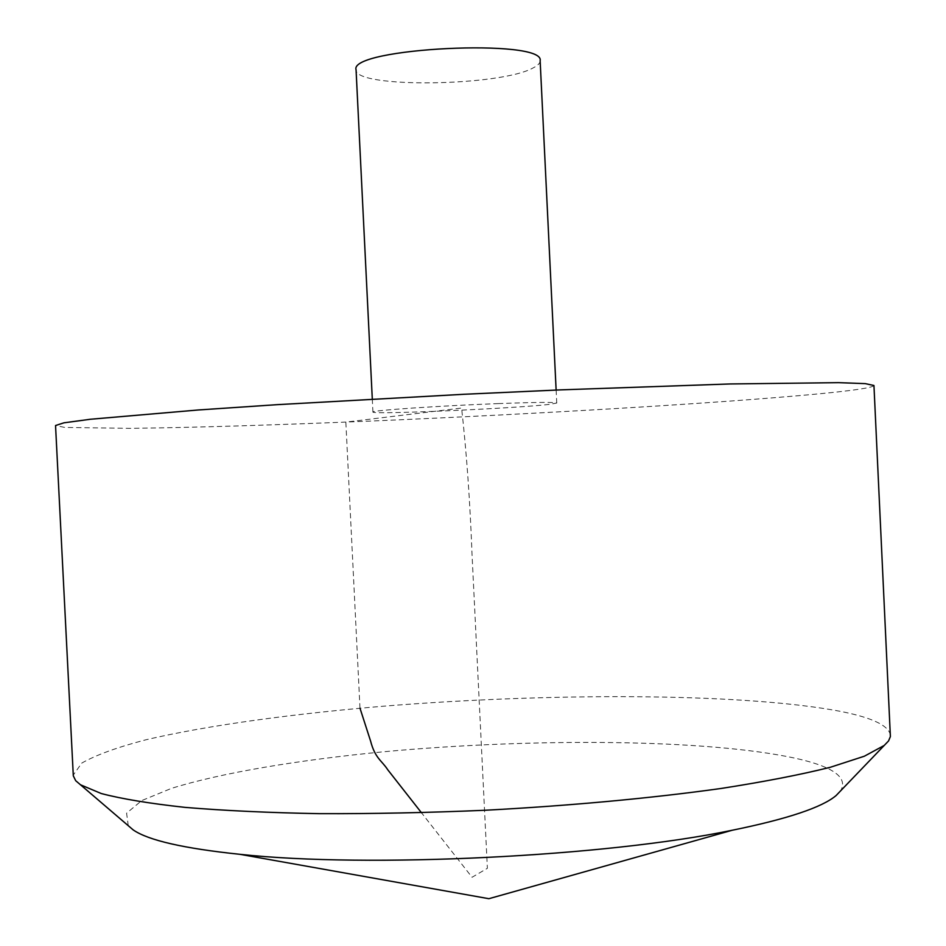 <?xml version="1.0" encoding="UTF-8"?>
<svg xmlns="http://www.w3.org/2000/svg" width="946" height="946" viewBox="0 0 946 946"><rect width="100%" height="100%" fill="white"/><g stroke="black" fill="none" stroke-linecap="round" stroke-linejoin="round"><path stroke-width="0.71" stroke-dasharray="4.73 3.55" d="M873.95 385.495C872.65 387.694 853.942 390.509 817.829 393.95C720.012 403.162 537.151 413.958 373.221 420.958C279.602 424.896 192.688 427.627 130.158 428.349L64.836 427.438L55.542 425.523M890.458 735.16C888.566 724.766 869.35 716.359 832.823 709.961C733.895 693.04 550.702 692.91 387.269 705.882C293.946 713.603 207.576 725.334 145.814 739.807C117.316 747.257 95.984 755.003 81.805 763.067L73.232 775.129M498.258 403.587C535.602 402.227 555.101 402.05 556.756 403.043L549.614 404.356C516.055 408.435 370.241 414.821 372.937 412.03C370.028 410.54 439.866 405.763 498.258 403.587M128.266 825.692L126.587 813.182L141.758 800.564L171.368 788.408C221.447 772.776 298.546 759.981 384.218 751.715C534.632 737.797 707.88 739.074 795.87 758.349C833.355 766.745 848.278 777.565 840.616 790.844M540.142 60.745C540.201 63.11 537.907 65.475 533.272 67.84C500.375 86.512 354.159 88.463 356.063 69.756M359.988 708.211L345.846 422.105L461.589 408.045C466.544 451.999 470.032 501.025 472.066 555.125L487.379 868.298L472.054 877.273L421.431 812.709M556.756 403.043L556.13 390.059M372.937 412.03L372.298 399.046"/><path stroke-width="1.42" d="M55.542 425.523L63.961 422.815L90.378 419.255L198.435 409.961L277.131 404.663L464.19 394.269L560.895 389.858L730.217 383.958L838.664 382.657L865.306 383.627L873.95 385.495L890.387 736.579L888.554 740.943L884.203 745.46L864.337 756.221L830.316 767.277C800.706 774.668 764.321 781.727 721.171 788.456C652.279 798.117 570.166 805.756 484.541 810.284C427.426 812.72 372.428 813.844 319.547 813.666C269.102 812.744 224.297 810.651 185.12 807.387C149.917 803.556 121.963 798.944 101.281 793.54L80.469 784.766L75.692 780.698L73.303 775.826L55.542 425.523M840.616 790.844L836.146 795.503C822.228 807.352 787.604 818.94 732.251 830.245C605.948 856.615 368.242 868.239 239.965 854.321C183.772 848.467 148.179 840.32 133.173 829.89L128.266 825.692M372.298 399.046L356.063 69.756C348.755 47.832 545.286 38.218 540.142 60.745L556.13 390.059M421.431 812.709L387.765 769.784C381.841 760.56 375.077 758.385 370.619 741.167L359.988 708.211M836.146 795.503L884.203 745.46M133.173 829.89L80.469 784.766M239.965 854.321L488.869 898.7L732.251 830.245"/></g></svg>
